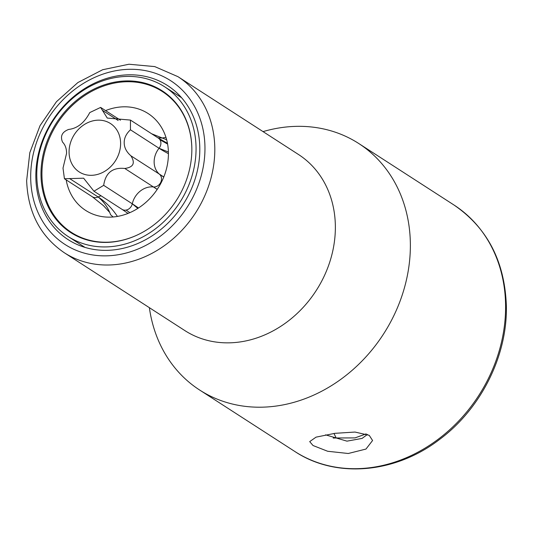 <?xml version="1.0" encoding="UTF-8"?>
<svg xmlns="http://www.w3.org/2000/svg" width="533" height="533" viewBox="0 0 533 533"><rect width="100%" height="100%" fill="white"/><g stroke="black" fill="none" stroke-linecap="round" stroke-linejoin="round"><path stroke-width="0.8" d="M366.198 433.869L354.998 437.899L336.17 437.979A130.978 110.837 122.8 0 1 333.185 438.039M333.971 433.456L336.17 437.979M113.136 216.971L110.578 214.732C108.159 207.797 104.002 201.874 98.119 196.963A19.388 16.403 122.8 0 1 101.11 195.844M109.332 212.041L103.475 205.678L92.322 196.764A7.289 6.169 -57.2 0 0 98.119 196.963A203.819 107.446 -67 0 1 117.413 216.418M137.827 208.416L132.291 203.806A203.819 39.982 -128.6 0 1 138.48 207.997M103.688 185.337C105.514 172.845 112.55 167.222 124.795 168.468C133.45 167.282 135.489 163.058 130.898 155.803C126.494 151.958 124.262 147.648 124.202 142.871C124.102 138.14 126.181 133.783 130.445 129.799L130.445 120.078L107.266 118.066L100.624 107.413L89.764 112.57C84.434 122.803 77.398 128.426 68.657 129.439C62.075 131.971 60.042 136.195 62.554 142.111C65.233 144.843 66.578 148.58 66.585 153.317L63.007 168.108L64.433 178.755L83.628 178.195L93.961 191.227L103.688 185.337L132.291 203.806A7.289 6.169 -57.2 0 1 126.074 210.082L129.845 212.66M120.605 143.064A28.815 24.385 122.8 0 1 95.314 174.924A28.815 24.385 122.8 0 1 69.077 152.405A28.815 24.385 -57.2 0 1 94.368 120.551A28.815 24.385 -57.2 0 1 120.605 143.064M151.658 133.77L166.649 139.753M132.291 203.806A19.388 16.403 122.8 0 1 153.404 186.936A210.875 69.796 179 0 0 157.275 189.315M161.173 182.699L160.713 182.406A7.289 6.169 -57.2 0 1 153.404 186.936L157.262 189.335M130.898 155.803L163.798 176.969M163.824 176.903A203.819 67.464 179 0 1 159.507 174.271A210.875 41.367 -128.6 0 1 163.744 177.096M168.401 152.018L159.054 148.267A203.819 67.464 179 0 0 168.421 153.651M167.462 143.317L158.334 138.087A7.289 6.169 -57.2 0 1 159.967 139.746L167.602 144.07M36.79 176.11A89.064 75.366 -57.2 0 0 68.104 236.492A89.064 75.366 -57.2 0 0 152.398 231.042A89.064 75.366 -57.2 0 0 196.051 147.228A89.064 75.366 -57.2 0 0 164.73 86.846A89.064 75.366 -57.2 0 0 80.436 92.296A89.064 75.366 -57.2 0 0 36.79 176.11M191.833 147.994A84.354 71.375 -57.2 0 0 162.172 90.803A84.354 71.375 -57.2 0 0 82.342 95.967A84.354 71.375 -57.2 0 0 41.001 175.344A84.354 71.375 -57.2 0 0 70.662 232.535A84.354 71.375 -57.2 0 0 150.493 227.371A84.354 71.375 -57.2 0 0 191.833 147.994M165.976 137.421A57.631 48.77 -57.2 0 0 162.618 137.927M136.388 235.413A83.828 70.936 122.8 0 1 71.415 232.395A83.828 70.936 122.8 0 1 41.94 175.564A83.828 70.936 -57.2 0 1 83.028 96.68A83.828 70.936 -57.2 0 1 162.358 91.549A83.828 70.936 -57.2 0 1 191.833 148.381A83.828 70.936 122.8 0 1 191.847 149.52M105.561 110.604A57.631 48.77 -57.2 0 1 148.147 113.556A57.631 48.77 -57.2 0 1 168.415 152.631A57.631 48.77 122.8 0 1 140.166 206.857A57.631 48.77 122.8 0 1 85.626 210.388A57.631 48.77 122.8 0 1 66.172 179.881M325.55 434.848L346.963 441.151L362.074 438.412L367.523 434.402M369.229 435.328L372.574 440.511L365.978 449.059L348.276 453.496L327.662 451.264L313.024 445.521L309.706 441.61L316.042 437.147L334.904 433.329L355.038 432.056L369.229 435.328M149.367 307.674A146.702 124.136 -57.2 0 0 199.622 390.009A146.702 124.136 -57.2 0 0 338.448 381.028A146.702 124.136 -57.2 0 0 410.35 242.988A146.702 124.136 -57.2 0 0 358.769 143.524A146.702 124.136 -57.2 0 0 263.049 131.611M35.851 177.442A91.689 77.585 -57.2 0 0 68.091 239.603A91.689 77.585 -57.2 0 0 154.863 233.994A91.689 77.585 -57.2 0 0 199.795 147.714A91.689 77.585 -57.2 0 0 167.562 85.553A91.689 77.585 -57.2 0 0 80.789 91.163A91.689 77.585 -57.2 0 0 35.851 177.442M124.795 168.468L153.404 186.936A203.819 39.982 -128.6 0 1 157.182 189.448M126.074 210.082A7.289 6.169 122.8 0 1 121.997 209.329L128.04 213.413M69.51 178.495L98.119 196.963M160.713 182.406A7.289 6.169 122.8 0 0 159.507 174.271A19.388 16.403 122.8 0 1 159.054 148.267L130.445 129.799M157.875 137.787A203.819 107.446 113 0 0 162.778 138M102.376 110.284L118.173 120.485M159.967 139.746A7.289 6.169 122.8 0 1 159.054 148.267M294.842 451.491C335.723 478.687 395.073 473.544 439.265 439.672C480.866 409.051 507.669 355.551 506.35 305.529C504.711 261.31 487.255 227.798 453.989 205.012A146.702 124.136 122.8 0 1 505.577 304.47A146.702 124.136 122.8 0 1 433.675 442.517A146.702 124.136 122.8 0 1 294.842 451.491L199.622 390.009M64.273 252.729L184.824 330.567A104.788 88.671 -57.2 0 0 283.996 324.151A104.788 88.671 -57.2 0 0 335.35 225.552A104.788 88.671 -57.2 0 0 298.507 154.51L177.949 76.665L154.743 66.592L128.973 64.233L102.682 69.716L77.891 82.542L56.471 101.69L40.028 125.675L29.821 152.671L26.65 180.62C27.816 212.287 40.355 236.326 64.273 252.729A104.788 88.671 -57.2 0 0 163.438 246.313A104.788 88.671 -57.2 0 0 214.792 147.708A104.788 88.671 -57.2 0 0 177.949 76.665M30.701 178.375A97.452 82.462 -57.2 0 0 119.432 254.521A97.452 82.462 -57.2 0 0 204.952 146.782A97.452 82.462 -57.2 0 0 116.221 70.636A97.452 82.462 -57.2 0 0 30.701 178.375M93.961 191.227L121.997 209.329M64.433 178.755L92.322 196.764M100.624 107.413L120.465 120.225M130.445 120.078L158.334 138.087M68.104 236.492L84.98 247.392M164.73 86.846L181.606 97.739M71.415 232.395L77.618 236.399M162.358 91.549L168.561 95.554M453.989 205.012L358.769 143.524"/></g></svg>
